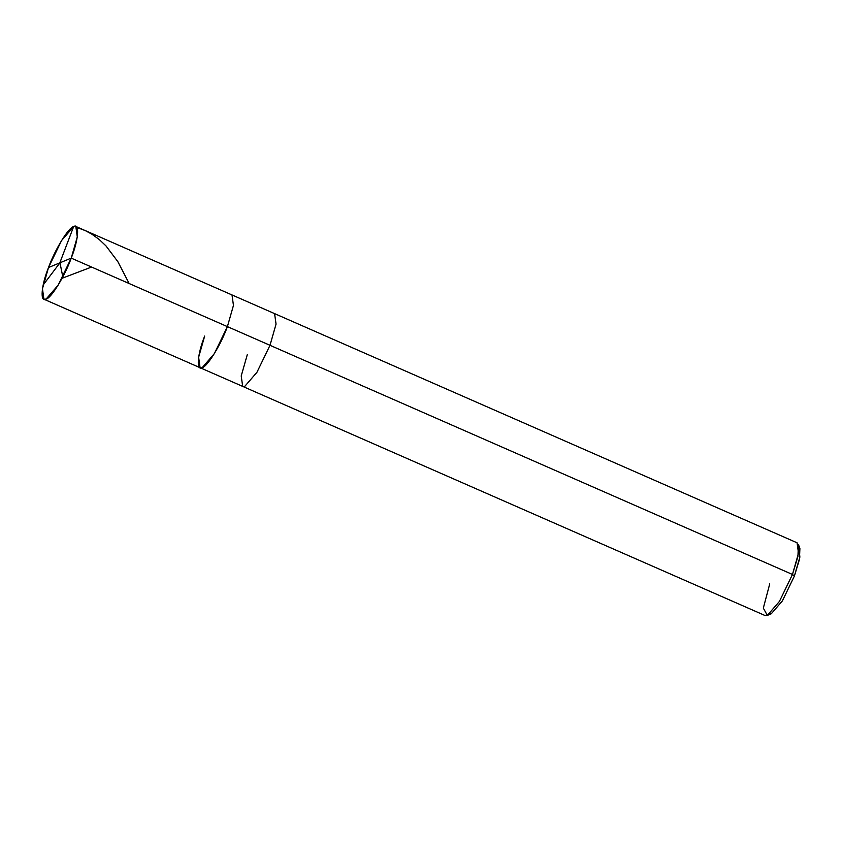 <?xml version="1.0" encoding="UTF-8"?>
<svg xmlns="http://www.w3.org/2000/svg" width="842" height="842" viewBox="0 0 842 842"><rect width="100%" height="100%" fill="white"/><g stroke="black" fill="none" stroke-linecap="round" stroke-linejoin="round"><path stroke-width="1.26" d="M48.51 267.535L71.233 258.126C64.929 275.85 51.099 298.373 46.099 299.078C39.869 303.025 41.184 285.68 48.51 267.535L42.458 288.743L43.91 299.215L46.099 299.078L58.161 285.143L71.233 258.126L227.403 326.622L214.342 353.64L202.269 367.575L200.08 367.712L202.269 367.575L214.342 353.64L227.403 326.622L71.233 258.126L48.51 267.535C54.814 249.811 68.634 227.287 73.643 226.582C79.874 222.635 78.548 239.981 71.233 258.126L77.285 236.918L75.822 226.445L73.643 226.582L61.571 240.528L48.51 267.535M204.68 336.032C197.365 354.177 196.039 371.522 202.269 367.575C207.279 366.87 221.099 344.346 227.403 326.622C221.099 344.346 207.279 366.87 202.269 367.575C196.039 371.522 197.365 354.177 204.68 336.032L198.628 357.25L200.08 367.712L242.675 386.394L244.864 386.257L256.926 372.322L269.998 345.304L256.926 372.322L244.864 386.257L242.675 386.394L765.136 615.555L767.325 615.418L779.397 601.472L792.459 574.465L794.385 576.086L799.868 557.109L798.921 547.111M75.822 226.445L232.003 294.942L233.455 305.414L227.403 326.622L792.459 574.465L227.403 326.622L233.455 305.414L232.003 294.942L274.587 313.624L276.05 324.096L269.998 345.304L276.05 324.096L274.587 313.624L797.058 542.785L798.511 553.257L792.459 574.465L797.921 556.488L798.448 544.511L799.9 548.531L799.416 559.541L794.385 576.086L782.386 600.904L771.293 613.755L767.357 615.407L779.418 601.441L792.459 574.465L794.385 576.086L782.365 600.935L771.272 613.765L769.577 613.997M247.274 354.714L241.222 375.932L242.675 386.394M769.735 583.874L763.326 608.124L767.357 615.407M59.824 262.851L73.643 226.582M76.885 227.456L85.042 230.498L91.683 234.055L99.124 239.412L105.955 245.875L117.848 261.641L129.163 283.543M59.94 262.693L62.824 276.881M59.845 262.946L43.142 285.028M62.087 278.27L91.557 267.051M43.91 299.215L200.08 367.712"/></g></svg>
